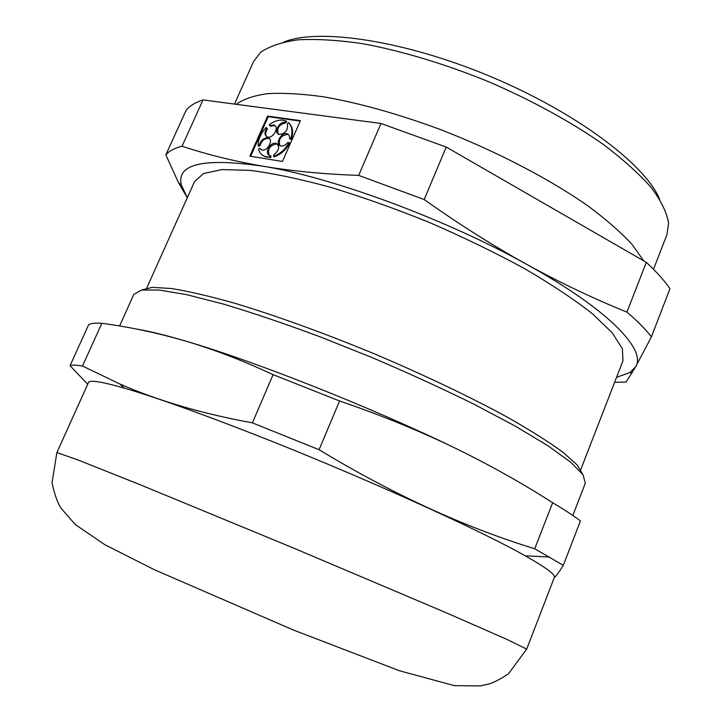 <?xml version="1.0" encoding="UTF-8"?>
<svg xmlns="http://www.w3.org/2000/svg" width="722" height="722" viewBox="0 0 722 722"><rect width="100%" height="100%" fill="white"/><g stroke="black" fill="none" stroke-linecap="round" stroke-linejoin="round"><path stroke-width="1.08" d="M87.723 384.248L70.034 365.693L88.635 324.765C90.773 323.33 95.169 322.842 101.838 323.303L82.498 366.009L119.762 383.951C158.109 400.764 202.322 413.733 252.393 422.866L319.079 449.716C392.263 494.056 464.138 527.069 534.704 548.765L563.313 565.326C559.288 571.752 556.247 575.912 554.198 577.817M554.361 577.392C555.642 574.721 545.94 567.537 525.237 555.841C479.417 529.758 360.314 475.888 256.68 435.321C198.857 412.713 154.734 396.983 124.301 388.129C101.432 381.595 89.501 379.727 88.499 382.525L56.885 452.577L77.678 459.842L140.402 484.832L293.033 547.836L445.068 612.274L506.907 639.394L526.681 649.096L554.361 577.392M82.498 366.009C76.063 364.953 71.911 364.845 70.034 365.693M563.313 565.326L580.443 520.905C573.575 515.743 564.315 509.687 552.646 502.729L534.704 548.765M552.646 502.729C521.212 482.576 487.837 463.948 452.513 446.837C417.117 429.897 379.465 414.608 339.566 400.972L319.079 449.716M424.184 199.534L446.232 147.062L646.316 262.357L626.931 312.112C593.728 298.709 560.2 282.735 526.356 264.18C492.575 245.444 458.515 223.892 424.184 199.534L358.672 175.383C324.043 174.183 292.049 171.114 262.7 166.168C203.505 157.658 176.385 163.921 181.33 184.949L187.296 197.738L178.56 182.81L165.843 154.869L186.05 110.412C189.507 105.99 195.166 102.488 203.017 99.916L380.972 123.471L358.672 175.383M614.63 382.272L626.118 382.046L635.604 366.821C646.822 350.008 608.502 309.413 526.356 264.18C445.618 219.028 331.867 177.215 262.7 166.168C233.522 161.087 206.645 154.436 182.052 146.205C174.435 148.163 169.038 151.051 165.843 154.869M646.316 262.357C656.578 271.869 664.466 280.65 669.962 288.719L651.424 336.813C645.639 329.331 637.472 321.1 626.931 312.112M616.561 377.299L629.864 372.57L635.604 366.821L651.424 336.813M653.491 269.27L667.011 234.47L668.599 223.017C666.839 212.602 661.099 200.851 651.388 187.747C639.322 174.02 623.438 159.688 603.718 144.734C571.689 122.208 531.6 100.187 488.108 81.496C444.265 63.653 400.439 50.567 361.912 43.582C337.418 40.044 316.055 38.798 297.816 39.845C281.661 42.129 269.27 46.298 260.615 52.354L253.575 61.523L234.479 104.076M643.708 260.859L632.075 244.415C620.947 232.394 606.363 219.65 588.313 206.194C549.613 178.984 495.906 150.988 440.122 129.428C397.651 113.787 358.861 102.93 323.745 96.838C302.013 93.824 283.277 92.768 267.546 93.661C253.738 95.602 243.323 99.149 236.302 104.32M446.232 147.062L380.972 123.471M339.566 400.972L273.096 374.646L252.393 422.866M285.064 122.325L286.011 121.034L286.652 121.585L285.704 122.875L285.064 122.325C279.152 121.097 273.259 133.038 279.089 134.445C285.452 133.687 288.231 130.168 287.41 123.859L288.358 122.569C292.184 126.332 292.952 131.783 290.668 138.904L289.504 138.732C289.847 136.169 289.062 134.536 287.148 133.823C281.255 131.711 274.468 144.436 280.696 145.925C283.232 146.413 285.623 145.248 287.87 142.442L289.035 142.613C285.154 149.517 279.965 154.093 273.467 156.34L273.71 154.923C279.215 150.375 280.055 146.53 276.228 143.407C270.344 141.359 263.692 154.093 269.911 155.519L270.127 157.026L265.606 156.674L270.777 157.558L270.127 157.026M286.011 121.034L284.811 120.574C279.955 119.265 274.784 120.646 269.279 124.725L269.829 125.673L273.837 125.023L274.486 125.574L270.479 126.224L269.829 125.673M266.617 136.62C265.118 134.563 265.398 132 267.456 128.913L266.806 128.372C264.252 132.55 264.46 135.42 267.411 136.963C273.142 139.003 279.856 126.512 273.837 125.023M266.806 128.372L266.256 127.415C260.913 133.128 258.196 139.256 258.106 145.79L259.388 145.104C260.994 140.068 263.882 137.667 268.07 137.893L268.719 138.425C264.541 138.2 261.644 140.6 260.037 145.636L259.388 145.104M260.949 149.553L259.794 148.335L261.752 149.905C267.537 151.882 274.125 139.319 268.07 137.893M259.794 148.335L258.512 149.021C259.55 153.01 261.915 155.564 265.606 156.674M659.61 199.128C645.288 164.589 576.625 112.506 490.238 76.415C403.887 40.242 318.582 27.923 283.936 41.975M203.017 99.916L182.052 146.205M273.096 374.646C243.124 360.666 213.902 349.457 185.437 341.037C165.212 335.098 149.066 331.136 137.009 329.151M452.513 446.837C367.832 405.926 252.483 360.468 185.437 341.037C156.999 332.797 129.13 326.885 101.838 323.303M580.759 469.589L622.978 360.747L622.373 348.699L612.247 332.824L592.175 313.556C573.945 299.26 551.193 284.161 523.928 268.268C494.534 252.303 462.946 237.006 429.175 222.385C395.051 208.604 361.984 196.853 329.972 187.133C299.513 178.875 272.79 173.28 249.803 170.347L221.997 169.58L203.577 173.515L194.579 181.547L146.728 288.024M582.853 474.525L577.365 465.158L562.998 452.27C549 442.017 530.526 430.366 507.575 417.298C470.311 396.983 423.814 374.772 374.222 353.762C324.44 333.203 275.985 315.685 235.345 303.421C209.921 296.255 188.65 291.282 171.529 288.52L152.261 287.338L141.738 290.009M572.817 515.472L585.298 483.198L583.024 474.778L570.759 462.261L548.115 445.88L515.373 426.17L473.695 404.067C442.081 388.49 408.363 373.057 372.543 357.76L319.223 336.479C284.387 323.564 252.501 312.779 223.549 304.106L186.529 294.621L158.957 290L141.44 290.063L133.85 294.35L119.59 325.992M282.437 161.484L300.406 120.619L267.6 116.116L249.83 156.123L282.437 161.484M300.208 121.061L268.241 116.666L250.669 156.259M268.241 116.666L267.6 116.116M275.272 125.926L274.486 125.574M267.456 128.913L266.256 127.415M260.037 145.636L258.765 146.322L258.106 145.79M269.523 138.786L268.719 138.425M262.402 155.131L266.256 157.206M270.777 157.558L271.021 156.142L270.371 155.609M277.717 144.31L276.878 143.94C270.01 145.095 267.402 148.831 269.071 155.149M289.035 142.613L289.684 143.164C285.804 150.059 280.614 154.625 274.116 156.873L273.467 156.34M290.668 138.904L291.309 139.454L289.504 138.732M288.629 134.752L287.789 134.373C280.885 135.456 278.241 139.184 279.856 145.546M291.309 139.454C293.601 132.325 292.825 126.882 289.008 123.119L288.358 122.569M285.704 122.875C279.08 124.455 276.607 128.182 278.268 134.075M525.237 555.841L549.55 557.014M124.301 388.129L119.762 383.951M526.681 649.096L508.496 673.816C499.597 679.573 492.873 683.012 488.325 684.131L480.301 685.9L454.355 685.656L399.374 670.729L293.141 629.918L154.228 569.658L104.898 544.74L75.314 524.569L61.189 508.414C57.543 502.918 54.493 494.353 52.038 482.729L56.885 452.577M181.33 184.949L178.56 182.819M629.864 372.57L632.102 372.877M276.228 143.407L276.878 143.94M287.148 133.823L287.789 134.373"/></g></svg>
